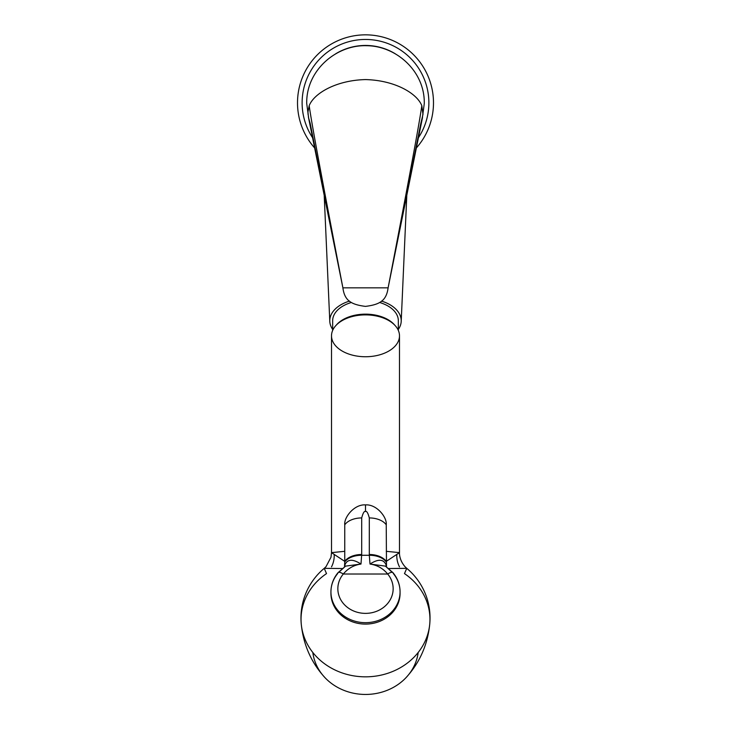 <?xml version="1.0" encoding="UTF-8"?>
<svg xmlns="http://www.w3.org/2000/svg" width="731" height="731" viewBox="0 0 731 731"><rect width="100%" height="100%" fill="white"/><g stroke="black" fill="none" stroke-linecap="round" stroke-linejoin="round"><path stroke-width="1.1" d="M416.368 147.945A67.992 67.992 0 0 0 365.5 34.841A67.992 67.992 0 0 0 314.632 147.945M325.341 678.039C311.616 663.236 303.621 645.51 301.336 624.841A64.456 57.466 180 0 0 365.5 676.833A64.456 57.466 0 0 0 429.664 624.841C427.379 645.51 419.384 663.236 405.659 678.039A53.007 47.259 0 0 1 365.5 694.45A53.007 47.259 180 0 1 325.341 678.039A53.007 47.259 180 0 1 312.822 652.491M405.659 678.039A53.007 47.259 0 0 0 418.178 652.491M344.758 551.311L331.508 552.645L344.758 561.381L344.758 524.812C343.762 517.484 354.261 504.079 365.5 504.893C376.739 504.079 387.238 517.484 386.242 524.812L386.489 566.817M331.508 566.89A23.045 20.961 -56.4 0 0 334.186 554.665M399.491 566.89A23.045 20.961 -123.6 0 1 396.814 554.665M344.511 566.817L344.758 561.381A18.439 11.349 -0 0 1 361.699 554.5L361.699 517.932C362.996 512.998 364.266 510.859 365.5 511.508C366.734 510.859 368.004 513.007 369.301 517.932L369.301 554.5A18.439 11.349 180 0 1 386.242 561.381L399.491 552.645L386.242 551.311M330.942 592.567A34.567 30.821 0 0 0 330.933 593.27A34.567 30.821 0 0 0 365.5 624.091A34.567 30.821 0 0 0 400.067 593.27A34.567 30.821 0 0 0 400.058 592.567M331.508 335.821A33.992 20.925 180 0 0 365.5 356.746A33.992 20.925 0 0 0 399.491 335.821A33.992 20.925 0 0 0 365.5 314.887A33.992 20.925 180 0 0 331.508 335.821L331.508 552.645L330.988 557.223L326.035 566.644L324.244 568.334A64.529 64.529 0 0 0 301.336 624.841A64.456 57.466 180 0 1 326.519 573.607L324.244 568.334L342.218 568.535M388.782 568.535L406.756 568.334L404.481 573.607A64.456 57.466 0 0 1 429.664 624.841A64.529 64.529 0 0 0 406.756 568.334L404.992 566.671C399.683 560.522 399.345 554.317 399.491 552.645L399.491 335.821M386.315 566.699A11.522 6.277 148.9 0 1 386.142 565.063L386.242 565.264M386.242 562.011A18.439 11.349 179.3 0 0 369.301 555.277L370.014 564.049C378.302 558.694 383.684 559.032 386.142 565.063M400.067 593.27L400.067 591.854A34.567 30.821 180 0 0 393.251 573.47A6.917 2.513 140.2 0 0 393.004 572.72A6.917 2.513 140.2 0 0 387.695 574.018C383.062 568.426 377.169 565.1 370.014 564.049L385.447 566.132L392.255 572.346M330.933 593.27L330.933 591.854A34.567 30.821 180 0 0 365.5 622.675A34.567 30.821 180 0 0 400.067 591.854C399.994 584.736 397.637 578.358 393.004 572.72L385.447 566.132M345.553 566.132L360.986 564.049C353.831 565.1 347.938 568.426 343.305 574.018A6.917 2.513 39.8 0 0 337.996 572.72L337.996 572.72C333.363 578.358 331.006 584.736 330.933 591.854A34.567 30.821 180 0 1 337.749 573.47A6.917 2.513 39.8 0 1 337.996 572.72L345.553 566.132L338.745 572.346M344.758 565.264L344.858 565.063C347.262 559.051 352.634 558.712 360.986 564.049L361.699 554.5M344.685 566.699A11.522 6.277 31.1 0 0 344.858 565.063M379.572 302.479A32.84 20.221 0 0 1 398.34 320.745L398.34 330.412M351.428 302.479A32.84 20.221 0 0 0 332.66 320.745L332.66 330.412M349.473 301.09A35.718 21.994 180 0 0 329.791 321.348A35.718 21.994 180 0 0 332.66 329.398M381.527 301.09A35.718 21.994 0 0 1 401.209 321.348A35.718 21.994 0 0 1 398.34 329.398M428.878 102.833A63.378 63.378 0 0 1 418.443 137.675A63.378 63.378 0 0 0 365.5 39.456A63.378 63.378 0 0 0 312.557 137.675A63.378 63.378 0 0 1 365.5 39.456A63.378 63.378 0 0 1 428.878 102.833M365.5 504.893L365.5 511.508M422.207 119.007L424.272 103.574C424.976 71.227 396.138 45.825 366.533 45.706C336.361 44.664 305.951 70.432 306.728 103.574L308.793 119.007M420.882 123.237L422.966 114.365L421.814 105.693C417.063 93.385 394.904 80.282 365.5 79.578C336.096 80.282 313.937 93.385 309.186 105.693L307.961 111.934L308.5 117.545L310.191 123.429L342.894 287.84L388.106 287.84C386.397 300.934 379.535 304.617 365.454 306.39C351.401 304.599 344.566 300.834 342.894 287.84C326.967 204.963 312.329 128.099 309.186 105.693M420.809 123.429L388.106 287.84C404.033 204.963 418.671 128.099 421.814 105.693M395.407 53.856A57.383 57.383 0 0 0 335.593 53.856M394.649 325.048A32.84 20.221 180 0 0 365.5 314.147A32.84 20.221 180 0 0 336.351 325.048M386.242 524.812A18.439 11.349 180 0 0 369.301 517.932M369.301 554.5L369.301 555.277L361.699 555.277A18.439 11.349 0.7 0 0 344.758 562.011M387.695 574.018L343.305 574.018A27.659 24.653 180 0 0 346.923 606.986A27.659 24.653 180 0 0 384.077 606.986A27.659 24.653 180 0 0 387.695 574.018M344.758 524.812A18.439 11.349 -0 0 1 361.699 517.932M329.791 321.348L324.208 195.36M401.209 321.348L406.792 195.36M422.966 114.365L423.011 113.707M308.5 117.545L342.894 287.84M308.034 114.365L307.989 113.707M422.5 117.545L388.106 287.84"/></g></svg>
